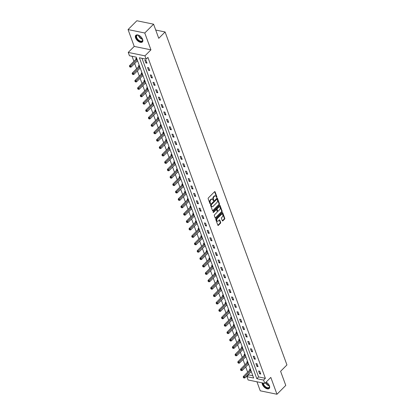 <?xml version="1.0" encoding="UTF-8"?>
<svg xmlns="http://www.w3.org/2000/svg" width="415" height="415" viewBox="0 0 415 415"><rect width="100%" height="100%" fill="white"/><g stroke="black" fill="none" stroke-linecap="round" stroke-linejoin="round"><path stroke-width="0.62" d="M216.77 197.343A0.41 0.265 101.6 0 0 216.889 196.777L215.079 191.829A0.586 0.373 101.6 0 0 214.565 191.709L208.34 197.945A0.586 0.373 101.6 0 0 208.169 198.754L209.98 203.703A0.41 0.265 101.6 0 0 210.462 203.22L210.229 202.577A1.878 1.198 101.6 0 1 210.789 199.978L211.308 199.459A1.878 1.198 101.6 0 1 212.231 199.112A1.878 1.198 101.6 0 1 212.957 199.843L213.191 200.481A0.41 0.265 101.6 0 0 213.678 199.999L213.44 199.356A1.878 1.198 101.6 0 1 214.005 196.757L214.519 196.238A1.878 1.198 101.6 0 1 215.447 195.89A1.878 1.198 101.6 0 1 216.174 196.622L216.407 197.26A0.41 0.265 101.6 0 0 216.77 197.343M216.376 197.177A0.41 0.265 101.6 0 0 216.438 196.684L214.628 191.735A0.586 0.373 101.6 0 0 214.602 191.673M209.949 203.62A0.41 0.265 101.6 0 0 210.011 203.127L209.777 202.489L210.229 202.577M213.16 200.398A0.41 0.265 101.6 0 0 213.227 199.906L212.988 199.267L213.44 199.356M262.166 382.863A4.669 2.583 -135.1 0 0 262.399 384.456A4.669 2.583 -135.1 0 0 265.662 388.227A4.669 2.583 -135.1 0 0 269.226 388.476A4.669 2.583 -135.1 0 0 269.444 385.903A4.669 2.583 -135.1 0 0 266.129 382.096M142.63 39.368A4.669 2.583 -135.1 0 0 139.367 35.591A4.669 2.583 -135.1 0 0 135.804 35.348A4.669 2.583 -135.1 0 0 135.586 37.921A4.669 2.583 -135.1 0 0 138.849 41.692A4.669 2.583 -135.1 0 0 142.412 41.941A4.669 2.583 -135.1 0 0 142.63 39.368M222.331 220.744A0.586 0.373 101.6 0 0 222.85 220.863L224.593 219.115A0.586 0.373 101.6 0 0 224.769 218.306L222.756 212.807A0.586 0.373 101.6 0 0 222.243 212.688L216.018 218.923A0.586 0.373 101.6 0 0 215.847 219.737L217.854 225.231A0.586 0.373 101.6 0 0 218.373 225.35L220.479 223.239A0.586 0.373 101.6 0 0 220.656 222.424L219.794 220.075A0.586 0.373 101.6 0 0 219.281 219.955L218.233 221.003A1.572 1.001 101.6 0 1 217.46 221.299A1.572 1.001 101.6 0 1 216.749 220.147A1.572 1.001 101.6 0 1 217.32 218.513L221.418 214.405A1.572 1.001 101.6 0 1 222.191 214.114A1.572 1.001 101.6 0 1 222.902 215.261A1.572 1.001 101.6 0 1 222.331 216.9L221.646 217.579A0.586 0.373 101.6 0 0 221.47 218.394L222.331 220.744M263.608 380.083L264.822 383.408L248.108 379.974L246.889 376.654L253.669 378.044L136.229 57.13L129.454 55.735L128.235 52.415L144.949 55.849L146.168 59.169L139.388 57.778L256.828 378.693L263.608 380.083L265.367 378.319L147.927 57.405L146.168 59.169M153.581 24.184L144.773 33.003L128.059 29.574L136.862 20.75L153.581 24.184L158.753 38.32L165.092 31.971L286.941 364.935L280.602 371.29L285.774 385.426L276.971 394.25L270.808 377.406L264.822 383.408M128.059 29.574L134.221 46.418L150.941 49.847L144.773 33.003M150.941 49.847L144.949 55.849M219.291 204.631A0.586 0.373 101.6 0 0 219.468 203.822L217.46 198.323A0.586 0.373 101.6 0 0 216.941 198.204L210.721 204.439A0.586 0.373 101.6 0 0 210.545 205.254L212.558 210.747A0.586 0.373 101.6 0 0 213.071 210.867L219.291 204.631L218.84 204.538A0.586 0.373 101.6 0 0 219.016 203.729L217.004 198.23A0.586 0.373 101.6 0 0 216.978 198.173M220.106 205.565L222.118 211.064A0.586 0.373 101.6 0 1 221.942 211.873L215.722 218.108A0.586 0.373 101.6 0 1 215.203 217.989L214.342 215.639A0.586 0.373 101.6 0 1 214.519 214.825L217.045 212.298A0.586 0.373 101.6 0 0 217.216 211.484L216.646 209.923A0.586 0.373 101.6 0 0 216.132 209.803L213.502 212.439A0.41 0.265 101.6 0 1 213.263 211.785L219.592 205.446A0.586 0.373 101.6 0 1 220.106 205.565L219.654 205.472L221.667 210.97L222.118 211.064M256.952 381.79L260.257 390.816L276.971 394.25M165.092 31.971L155.724 30.046M141.992 58.313L258.592 376.929L265.367 378.319M144.84 60.108L145.883 62.95L147.014 63.184L145.971 60.336L144.84 60.108M147.553 67.505L148.591 70.353L149.722 70.586L148.679 67.738L147.553 67.505M150.261 74.908L151.299 77.755L152.429 77.989L151.387 75.141L150.261 74.908M152.969 82.31L154.012 85.158L155.137 85.386L154.1 82.544L152.969 82.31M155.677 89.713L156.72 92.555L157.845 92.789L156.808 89.941L155.677 89.713M158.385 97.11L159.427 99.958L160.558 100.191L159.516 97.343L158.385 97.11M161.093 104.513L162.135 107.361L163.266 107.594L162.224 104.746L161.093 104.513M163.8 111.915L164.843 114.763L165.974 114.991L164.931 112.149L163.8 111.915M166.508 119.318L167.551 122.166L168.682 122.394L167.639 119.546L166.508 119.318M169.221 126.72L170.259 129.563L171.39 129.796L170.347 126.949L169.221 126.72M171.929 134.118L172.967 136.966L174.098 137.199L173.055 134.351L171.929 134.118M174.637 141.52L175.68 144.368L176.806 144.602L175.768 141.754L174.637 141.52M177.345 148.923L178.388 151.771L179.513 151.999L178.476 149.156L177.345 148.923M180.053 156.325L181.096 159.168L182.226 159.401L181.184 156.554L180.053 156.325M182.761 163.723L183.804 166.571L184.934 166.804L183.892 163.956L182.761 163.723M185.469 171.125L186.511 173.973L187.642 174.207L186.6 171.359L185.469 171.125M188.177 178.528L189.219 181.376L190.35 181.604L189.307 178.761L188.177 178.528M190.89 185.93L191.927 188.778L193.058 189.007L192.015 186.159L190.89 185.93M193.597 193.333L194.64 196.176L195.766 196.409L194.723 193.561L193.597 193.333M196.305 200.73L197.348 203.578L198.474 203.812L197.436 200.964L196.305 200.73M199.013 208.133L200.056 210.981L201.182 211.214L200.144 208.366L199.013 208.133M201.721 215.535L202.764 218.383L203.895 218.612L202.852 215.769L201.721 215.535M204.429 222.938L205.472 225.781L206.603 226.014L205.56 223.166L204.429 222.938M207.137 230.335L208.18 233.183L209.31 233.417L208.268 230.569L207.137 230.335M209.845 237.738L210.887 240.586L212.018 240.819L210.976 237.971L209.845 237.738M212.558 245.141L213.595 247.988L214.726 248.217L213.684 245.374L212.558 245.141M215.266 252.543L216.308 255.386L217.434 255.619L216.391 252.771L215.266 252.543M217.974 259.94L219.016 262.788L220.142 263.022L219.104 260.174L217.974 259.94M220.681 267.343L221.724 270.191L222.85 270.424L221.812 267.576L220.681 267.343M223.389 274.746L224.432 277.594L225.563 277.827L224.52 274.979L223.389 274.746M226.097 282.148L227.14 284.996L228.271 285.224L227.228 282.382L226.097 282.148M228.805 289.551L229.848 292.393L230.979 292.627L229.936 289.779L228.805 289.551M231.513 296.948L232.556 299.796L233.687 300.029L232.644 297.182L231.513 296.948M234.226 304.351L235.264 307.199L236.394 307.432L235.352 304.584L234.226 304.351M236.934 311.753L237.977 314.601L239.102 314.829L238.06 311.987L236.934 311.753M239.642 319.156L240.684 321.999L241.81 322.232L240.773 319.384L239.642 319.156M242.35 326.553L243.392 329.401L244.518 329.635L243.481 326.787L242.35 326.553M245.058 333.956L246.1 336.804L247.231 337.037L246.188 334.189L245.058 333.956M247.765 341.358L248.808 344.206L249.939 344.434L248.896 341.592L247.765 341.358M250.473 348.761L251.516 351.609L252.647 351.837L251.604 348.989L250.473 348.761M253.181 356.163L254.224 359.006L255.355 359.24L254.312 356.392L253.181 356.163M255.894 363.561L256.932 366.409L258.063 366.642L257.02 363.794L255.894 363.561M258.602 370.963L259.645 373.811L260.77 374.045L259.728 371.197L258.602 370.963M132.053 56.269L133.895 61.301M134.693 63.485L136.602 68.703M137.401 70.887L139.31 76.106M140.109 78.29L142.018 83.503M142.817 85.687L144.731 90.906M145.53 93.09L147.439 98.308M148.238 100.492L150.147 105.711M150.946 107.895L152.855 113.113M153.654 115.297L155.563 120.511M156.362 122.695L158.271 127.913M159.07 130.097L160.978 135.316M161.777 137.5L163.686 142.719M164.485 144.902L166.399 150.116M167.198 152.3L169.107 157.518M169.906 159.702L171.815 164.921M172.614 167.105L174.523 172.324M175.322 174.507L177.231 179.726M178.03 181.91L179.939 187.124M180.738 189.307L182.647 194.526M183.446 196.71L185.355 201.929M186.153 204.113L188.068 209.331M188.867 211.515L190.776 216.729M191.574 218.913L193.483 224.131M194.282 226.315L196.191 231.534M196.99 233.718L198.899 238.936M199.698 241.12L201.607 246.334M202.406 248.518L204.315 253.736M205.114 255.92L207.023 261.139M207.822 263.323L209.736 268.541M210.535 270.725L212.444 275.944M213.243 278.128L215.152 283.341M215.95 285.525L217.859 290.744M218.658 292.928L220.567 298.146M221.366 300.33L223.275 305.549M224.074 307.733L225.983 312.946M226.782 315.13L228.691 320.349M229.49 322.533L231.404 327.751M232.203 329.935L234.112 335.154M234.911 337.338L236.82 342.557M237.619 344.74L239.528 349.954M240.327 352.138L242.236 357.357M243.034 359.54L244.943 364.759M245.742 366.943L247.651 372.162M248.45 374.346L248.652 374.89L252.823 375.746M136.706 58.437L135.809 58.25L136.089 59.018M137.038 61.135L137.749 61.28M139.414 65.835L138.517 65.653L138.797 66.421M139.746 68.537L140.457 68.683M142.122 73.237L141.225 73.05L141.505 73.823M142.454 75.94L143.165 76.085M144.83 80.64L143.932 80.453L144.213 81.221M145.162 83.342L145.873 83.488M147.543 88.042L146.64 87.856L146.92 88.623M147.875 90.74L148.58 90.885M150.251 95.44L149.348 95.258L149.633 96.026M150.583 98.142L151.288 98.288M152.959 102.842L152.056 102.661L152.341 103.428M153.291 105.545L154.001 105.69M155.667 110.245L154.769 110.058L155.049 110.826M155.999 112.947L156.709 113.093M158.374 117.647L157.477 117.461L157.757 118.228M158.706 120.345L159.417 120.49M161.082 125.045L160.185 124.863L160.465 125.631M161.414 127.747L162.125 127.893M163.79 132.447L162.893 132.266L163.173 133.033M164.122 135.15L164.833 135.295M166.498 139.85L165.601 139.663L165.881 140.431M166.83 142.553L167.541 142.698M169.211 147.252L168.308 147.066L168.589 147.833M169.543 149.95L170.249 150.1M171.919 154.655L171.016 154.468L171.302 155.236M172.251 157.352L172.956 157.498M174.627 162.052L173.724 161.871L174.01 162.638M174.959 164.755L175.669 164.9M177.335 169.455L176.437 169.273L176.717 170.041M177.667 172.158L178.377 172.303M180.043 176.857L179.145 176.671L179.425 177.438M180.375 179.56L181.085 179.705M182.75 184.26L181.853 184.073L182.133 184.841M183.082 186.958L183.793 187.103M185.458 191.657L184.561 191.476L184.841 192.244M185.79 194.36L186.501 194.505M188.166 199.06L187.269 198.878L187.549 199.646M188.498 201.763L189.209 201.908M190.879 206.463L189.977 206.276L190.257 207.044M191.211 209.165L191.917 209.31M193.587 213.865L192.685 213.678L192.97 214.446M193.919 216.563L194.625 216.713M196.295 221.268L195.392 221.081L195.678 221.849M196.627 223.965L197.338 224.11M199.003 228.665L198.105 228.483L198.386 229.251M199.335 231.368L200.046 231.513M201.711 236.068L200.813 235.886L201.093 236.654M202.043 238.77L202.753 238.916M204.419 243.47L203.521 243.283L203.801 244.051M204.751 246.173L205.461 246.318M207.126 250.873L206.229 250.686L206.509 251.454M207.459 253.57L208.169 253.715M209.834 258.27L208.937 258.089L209.217 258.856M210.166 260.973L210.877 261.118M212.547 265.673L211.645 265.491L211.925 266.259M212.879 268.375L213.585 268.521M215.255 273.075L214.353 272.888L214.638 273.656M215.587 275.778L216.293 275.923M217.963 280.478L217.061 280.291L217.346 281.059M218.295 283.175L219.006 283.326M220.671 287.88L219.774 287.694L220.054 288.461M221.003 290.578L221.714 290.723M223.379 295.278L222.482 295.096L222.762 295.864M223.711 297.98L224.422 298.126M226.087 302.68L225.189 302.494L225.47 303.266M226.419 305.383L227.13 305.528M228.795 310.083L227.897 309.896L228.177 310.664M229.127 312.786L229.837 312.931M231.503 317.485L230.605 317.299L230.885 318.066M231.835 320.183L232.545 320.328M234.216 324.883L233.313 324.701L233.593 325.469M234.548 327.585L235.253 327.731M236.924 332.285L236.021 332.104L236.306 332.872M237.256 334.988L237.961 335.133M239.631 339.688L238.729 339.501L239.014 340.269M239.963 342.391L240.674 342.536M242.339 347.09L241.442 346.904L241.722 347.671M242.671 349.788L243.382 349.933M245.047 354.493L244.15 354.306L244.43 355.074M245.379 357.19L246.09 357.336M247.755 361.89L246.858 361.709L247.138 362.477M248.087 364.593L248.798 364.738M250.463 369.293L249.565 369.106L249.846 369.879M250.795 371.996L251.506 372.141M248.652 374.89L246.889 376.654M134.221 46.418L128.235 52.415M258.592 376.929L256.828 378.693M145.883 62.95L146.651 62.188M148.591 70.353L149.359 69.585M151.299 77.755L152.066 76.988M154.012 85.158L154.774 84.39M156.72 92.555L157.482 91.793M159.427 99.958L160.19 99.195M162.135 107.361L162.898 106.593M164.843 114.763L165.606 113.995M167.551 122.166L168.319 121.398M170.259 129.563L171.027 128.8M172.967 136.966L173.735 136.198M175.68 144.368L176.442 143.6M178.388 151.771L179.15 151.003M181.096 159.168L181.858 158.406M183.804 166.571L184.566 165.808M186.511 173.973L187.274 173.205M189.219 181.376L189.987 180.608M191.927 188.778L192.695 188.011M194.64 196.176L195.403 195.413M197.348 203.578L198.111 202.811M200.056 210.981L200.819 210.213M202.764 218.383L203.526 217.616M205.472 225.781L206.234 225.018M208.18 233.183L208.942 232.421M210.887 240.586L211.655 239.818M213.595 247.988L214.363 247.221M216.308 255.386L217.071 254.623M219.016 262.788L219.779 262.026M221.724 270.191L222.487 269.423M224.432 277.594L225.195 276.826M227.14 284.996L227.902 284.228M229.848 292.393L230.61 291.631M232.556 299.796L233.323 299.028M235.264 307.199L236.031 306.431M237.977 314.601L238.739 313.833M240.684 321.999L241.447 321.236M243.392 329.401L244.155 328.639M246.1 336.804L246.863 336.036M248.808 344.206L249.571 343.438M251.516 351.609L252.279 350.841M254.224 359.006L254.992 358.244M256.932 366.409L257.699 365.641M259.645 373.811L260.407 373.044M215.447 195.89L214.991 195.797A1.878 1.198 101.6 0 0 214.067 196.145L214.519 196.238M212.988 199.267A1.878 1.198 101.6 0 1 213.549 196.669L214.067 196.145M212.231 199.112L211.78 199.018A1.878 1.198 101.6 0 0 210.856 199.366L211.308 199.459M209.777 202.489A1.878 1.198 101.6 0 1 210.338 199.89L210.856 199.366M212.584 210.81A0.586 0.373 101.6 0 0 212.62 210.773L218.84 204.538M217.159 199.325A0.41 0.265 101.6 0 0 216.801 199.236L211.339 204.714A0.41 0.265 101.6 0 0 211.214 205.28L211.463 205.954A1.878 1.198 101.6 0 0 212.19 206.691A1.878 1.198 101.6 0 0 213.113 206.338L216.848 202.598A1.878 1.198 101.6 0 0 217.408 199.999L217.159 199.325M217.004 199.164L216.552 199.07A0.41 0.265 101.6 0 0 216.35 199.148L216.801 199.236M212.19 206.691L211.738 206.597A1.878 1.198 101.6 0 1 211.012 205.861L210.763 205.186A0.41 0.265 101.6 0 1 210.887 204.621L216.35 199.148M215.235 218.051A0.586 0.373 101.6 0 0 215.271 218.015L221.491 211.78A0.586 0.373 101.6 0 0 221.667 210.97M216.423 209.694L215.966 209.601A0.586 0.373 101.6 0 0 215.681 209.715L213.123 212.278M219.66 209.674A1.572 1.001 101.6 0 0 220.235 208.034A1.572 1.001 101.6 0 0 219.525 206.888A1.572 1.001 101.6 0 0 218.752 207.184L217.304 208.626A0.586 0.373 101.6 0 0 217.133 209.44L217.704 211.002A0.586 0.373 101.6 0 0 218.217 211.121L219.66 209.674M219.525 206.888L219.068 206.794A1.572 1.001 101.6 0 0 218.3 207.09L218.752 207.184M217.932 211.23L217.481 211.136A0.586 0.373 101.6 0 1 217.253 210.908L216.682 209.347A0.586 0.373 101.6 0 1 216.853 208.538L218.3 207.09M222.191 214.114L221.74 214.021A1.572 1.001 101.6 0 0 220.967 214.311L221.418 214.405M217.46 221.299L217.009 221.205A1.572 1.001 101.6 0 1 216.298 220.054A1.572 1.001 101.6 0 1 216.869 218.42L220.967 214.311M217.88 225.293A0.586 0.373 101.6 0 0 217.922 225.257L220.028 223.146A0.586 0.373 101.6 0 0 220.204 222.331L219.343 219.981A0.586 0.373 101.6 0 0 219.317 219.919M222.357 220.806A0.586 0.373 101.6 0 0 222.399 220.775L224.142 219.021A0.586 0.373 101.6 0 0 224.318 218.212L222.305 212.713A0.586 0.373 101.6 0 0 222.279 212.656M136.421 58.375L136.047 59.096A0.597 0.384 -78.4 0 1 135.928 59.262L129.516 65.689L130.647 65.918L131.083 67.106L137.49 60.683A0.597 0.384 -78.4 0 1 137.521 60.657M137.085 59.47A0.597 0.384 -78.4 0 1 137.059 59.495L129.983 66.665L129.532 66.571L130.154 67.137L129.983 66.665M131.083 67.106L130.154 67.137M129.532 66.571L129.516 65.689M142.236 38.517A4.041 2.236 44.9 0 1 142.578 39.441A4.041 2.236 44.9 0 1 141.93 41.448A4.041 2.236 44.9 0 1 137.334 39.42A4.041 2.236 44.9 0 1 136.851 35.275A4.041 2.236 44.9 0 1 138.299 35.176A4.041 2.236 44.9 0 1 139.227 35.514M137.215 35.327A3.74 2.07 -135.1 0 0 136.919 35.54A3.74 2.07 -135.1 0 0 137.879 39.409A3.74 2.07 -135.1 0 0 141.92 41.044A3.74 2.07 -135.1 0 0 142.215 40.826A3.74 2.07 -135.1 0 0 142.542 39.311A3.74 2.07 44.9 0 1 138.423 35.208A3.74 2.07 -135.1 0 0 137.215 35.327M141.603 37.573A2.946 1.629 44.9 0 1 140.171 36.141M136.042 35.151A4.638 2.568 -135.1 0 0 137.355 39.944A4.638 2.568 -135.1 0 0 142.304 41.905A4.638 2.568 -135.1 0 0 142.604 41.702M269.05 385.053A4.041 2.236 44.9 0 1 269.252 385.525A4.041 2.236 44.9 0 1 269.392 385.981A4.041 2.236 44.9 0 1 267.151 388.046A4.041 2.236 44.9 0 1 263.157 384.269A4.041 2.236 44.9 0 1 262.944 383.019M263.354 383.107A3.74 2.07 -135.1 0 0 263.556 384.14A3.74 2.07 -135.1 0 0 266.171 387.164A3.74 2.07 -135.1 0 0 269.029 387.361A3.74 2.07 -135.1 0 0 269.356 385.846M262.451 382.921A4.638 2.568 -135.1 0 0 262.705 384.181A4.638 2.568 -135.1 0 0 265.88 387.885A4.638 2.568 -135.1 0 0 269.418 388.238M268.422 384.108A2.946 1.629 44.9 0 1 266.99 382.682M139.129 65.778L138.755 66.499A0.597 0.384 -78.4 0 1 138.636 66.665L132.229 73.087L133.355 73.32L133.791 74.508L140.197 68.081A0.597 0.384 -78.4 0 1 140.228 68.055M139.793 66.867A0.597 0.384 -78.4 0 1 139.767 66.898L132.691 74.067L132.24 73.974L132.862 74.539L132.691 74.067M133.791 74.508L132.862 74.539M132.24 73.974L132.229 73.087M141.837 73.18L141.463 73.901A0.597 0.384 -78.4 0 1 141.344 74.067L134.937 80.489L136.063 80.723L136.499 81.905L142.91 75.483A0.597 0.384 -78.4 0 1 142.936 75.457M142.501 74.269A0.597 0.384 -78.4 0 1 142.475 74.301L135.399 81.465L134.948 81.376L135.57 81.942L135.399 81.465M136.499 81.905L135.57 81.942M134.948 81.376L134.937 80.489M144.544 80.583L144.171 81.304A0.597 0.384 -78.4 0 1 144.052 81.47L137.645 87.892L138.776 88.125L139.207 89.308L145.618 82.886A0.597 0.384 -78.4 0 1 145.644 82.86M145.209 81.672A0.597 0.384 -78.4 0 1 145.183 81.698L138.107 88.867L137.656 88.774L138.283 89.344L138.107 88.867M139.207 89.308L138.283 89.344M137.656 88.774L137.645 87.892M147.258 87.98L146.879 88.701A0.597 0.384 -78.4 0 1 146.76 88.867L140.353 95.294L141.484 95.523L141.914 96.711L148.326 90.288A0.597 0.384 -78.4 0 1 148.352 90.263M147.916 89.075A0.597 0.384 -78.4 0 1 147.89 89.1L140.815 96.27L140.363 96.176L140.991 96.742L140.815 96.27M141.914 96.711L140.991 96.742M140.363 96.176L140.353 95.294M149.965 95.383L149.592 96.104A0.597 0.384 -78.4 0 1 149.473 96.27L143.061 102.692L144.192 102.925L144.622 104.113L151.034 97.691A0.597 0.384 -78.4 0 1 151.06 97.665M150.624 96.472A0.597 0.384 -78.4 0 1 150.598 96.503L143.523 103.672L143.071 103.579L143.699 104.144L143.523 103.672M144.622 104.113L143.699 104.144M143.071 103.579L143.061 102.692M152.673 102.785L152.3 103.506A0.597 0.384 -78.4 0 1 152.181 103.672L145.769 110.094L146.9 110.328L147.335 111.516L153.742 105.088A0.597 0.384 -78.4 0 1 153.768 105.062M153.337 103.875A0.597 0.384 -78.4 0 1 153.306 103.906L146.23 111.07L145.779 110.981L146.407 111.547L146.23 111.07M147.335 111.516L146.407 111.547M145.779 110.981L145.769 110.094M155.381 110.188L155.008 110.909A0.597 0.384 -78.4 0 1 154.888 111.075L148.477 117.497L149.607 117.73L150.043 118.913L156.45 112.491A0.597 0.384 -78.4 0 1 156.481 112.465M156.045 111.277A0.597 0.384 -78.4 0 1 156.019 111.303L148.944 118.472L148.487 118.379L149.115 118.949L148.944 118.472M150.043 118.913L149.115 118.949M148.487 118.379L148.477 117.497M158.089 117.585L157.716 118.311A0.597 0.384 -78.4 0 1 157.596 118.477L151.185 124.899L152.315 125.128L152.751 126.316L159.158 119.894A0.597 0.384 -78.4 0 1 159.189 119.868M158.753 118.68A0.597 0.384 -78.4 0 1 158.727 118.706L151.651 125.875L151.2 125.781L151.823 126.347L151.651 125.875M152.751 126.316L151.823 126.347M151.2 125.781L151.185 124.899M160.797 124.988L160.423 125.709A0.597 0.384 -78.4 0 1 160.304 125.875L153.898 132.297L155.023 132.53L155.459 133.718L161.866 127.296A0.597 0.384 -78.4 0 1 161.897 127.27M161.461 126.077A0.597 0.384 -78.4 0 1 161.435 126.108L154.359 133.277L153.908 133.184L154.53 133.749L154.359 133.277M155.459 133.718L154.53 133.749M153.908 133.184L153.898 132.297M163.505 132.39L163.131 133.111A0.597 0.384 -78.4 0 1 163.012 133.277L156.605 139.699L157.731 139.933L158.167 141.121L164.579 134.693A0.597 0.384 -78.4 0 1 164.605 134.668M164.169 133.48A0.597 0.384 -78.4 0 1 164.143 133.511L157.067 140.68L156.616 140.586L157.238 141.152L157.067 140.68M158.167 141.121L157.238 141.152M156.616 140.586L156.605 139.699M166.213 139.793L165.839 140.514A0.597 0.384 -78.4 0 1 165.72 140.68L159.313 147.102L160.444 147.335L160.875 148.518L167.287 142.096A0.597 0.384 -78.4 0 1 167.312 142.07M166.877 140.882A0.597 0.384 -78.4 0 1 166.851 140.913L159.775 148.077L159.324 147.984L159.951 148.554L159.775 148.077M160.875 148.518L159.951 148.554M159.324 147.984L159.313 147.102M168.926 147.195L168.547 147.916A0.597 0.384 -78.4 0 1 168.428 148.082L162.021 154.505L163.152 154.738L163.583 155.921L169.994 149.499A0.597 0.384 -78.4 0 1 170.02 149.473M169.585 148.285A0.597 0.384 -78.4 0 1 169.559 148.311L162.483 155.48L162.032 155.386L162.659 155.957L162.483 155.48M163.583 155.921L162.659 155.957M162.032 155.386L162.021 154.505M171.634 154.593L171.26 155.314A0.597 0.384 -78.4 0 1 171.141 155.48L164.729 161.907L165.86 162.135L166.291 163.323L172.702 156.901A0.597 0.384 -78.4 0 1 172.728 156.875M172.292 155.687A0.597 0.384 -78.4 0 1 172.267 155.713L165.191 162.882L164.739 162.789L165.367 163.354L165.191 162.882M166.291 163.323L165.367 163.354M164.739 162.789L164.729 161.907M174.341 161.995L173.968 162.716A0.597 0.384 -78.4 0 1 173.849 162.882L167.437 169.304L168.568 169.538L169.004 170.726L175.41 164.304A0.597 0.384 -78.4 0 1 175.436 164.278M175.006 163.085A0.597 0.384 -78.4 0 1 174.974 163.116L167.899 170.285L167.447 170.192L168.075 170.757L167.899 170.285M169.004 170.726L168.075 170.757M167.447 170.192L167.437 169.304M177.049 169.398L176.676 170.119A0.597 0.384 -78.4 0 1 176.557 170.285L170.145 176.707L171.276 176.94L171.711 178.123L178.118 171.701A0.597 0.384 -78.4 0 1 178.149 171.675M177.713 170.487A0.597 0.384 -78.4 0 1 177.687 170.518L170.612 177.682L170.155 177.594L170.783 178.16L170.612 177.682M171.711 178.123L170.783 178.16M170.155 177.594L170.145 176.707M179.757 176.8L179.384 177.521A0.597 0.384 -78.4 0 1 179.264 177.687L172.853 184.11L173.984 184.343L174.419 185.526L180.826 179.104A0.597 0.384 -78.4 0 1 180.857 179.078M180.421 177.89A0.597 0.384 -78.4 0 1 180.395 177.916L173.32 185.085L172.868 184.991L173.491 185.562L173.32 185.085M174.419 185.526L173.491 185.562M172.868 184.991L172.853 184.11M182.465 184.198L182.092 184.924A0.597 0.384 -78.4 0 1 181.972 185.09L175.566 191.512L176.691 191.74L177.127 192.928L183.539 186.506A0.597 0.384 -78.4 0 1 183.565 186.48M183.129 185.292A0.597 0.384 -78.4 0 1 183.103 185.318L176.027 192.487L175.576 192.394L176.199 192.959L176.027 192.487M177.127 192.928L176.199 192.959M175.576 192.394L175.566 191.512M185.173 191.6L184.8 192.321A0.597 0.384 -78.4 0 1 184.68 192.487L178.274 198.91L179.399 199.143L179.835 200.331L186.247 193.909A0.597 0.384 -78.4 0 1 186.273 193.883M185.837 192.69A0.597 0.384 -78.4 0 1 185.811 192.721L178.735 199.89L178.284 199.797L178.907 200.362L178.735 199.89M179.835 200.331L178.907 200.362M178.284 199.797L178.274 198.91M187.881 199.003L187.507 199.724A0.597 0.384 -78.4 0 1 187.388 199.89L180.982 206.312L182.112 206.546L182.543 207.733L188.955 201.306A0.597 0.384 -78.4 0 1 188.981 201.28M188.545 200.092A0.597 0.384 -78.4 0 1 188.519 200.123L181.443 207.293L180.992 207.199L181.62 207.765L181.443 207.293M182.543 207.733L181.62 207.765M180.992 207.199L180.982 206.312M190.594 206.405L190.215 207.126A0.597 0.384 -78.4 0 1 190.096 207.293L183.689 213.715L184.82 213.948L185.251 215.131L191.663 208.709A0.597 0.384 -78.4 0 1 191.689 208.683M191.253 207.495A0.597 0.384 -78.4 0 1 191.227 207.526L184.151 214.69L183.7 214.597L184.327 215.167L184.151 214.69M185.251 215.131L184.327 215.167M183.7 214.597L183.689 213.715M193.302 213.808L192.928 214.529A0.597 0.384 -78.4 0 1 192.809 214.695L186.397 221.117L187.528 221.345L187.959 222.533L194.37 216.111A0.597 0.384 -78.4 0 1 194.396 216.085M193.961 214.897A0.597 0.384 -78.4 0 1 193.935 214.923L186.859 222.092L186.408 221.999L187.035 222.57L186.859 222.092M187.959 222.533L187.035 222.57M186.408 221.999L186.397 221.117M196.01 221.205L195.636 221.926A0.597 0.384 -78.4 0 1 195.517 222.092L189.105 228.52L190.236 228.748L190.672 229.936L197.078 223.514A0.597 0.384 -78.4 0 1 197.104 223.488M196.674 222.3A0.597 0.384 -78.4 0 1 196.643 222.326L189.567 229.495L189.116 229.402L189.743 229.967L189.567 229.495M190.672 229.936L189.743 229.967M189.116 229.402L189.105 228.52M198.718 228.608L198.344 229.329A0.597 0.384 -78.4 0 1 198.225 229.495L191.813 235.917L192.944 236.151L193.38 237.339L199.786 230.916A0.597 0.384 -78.4 0 1 199.817 230.89M199.382 229.697A0.597 0.384 -78.4 0 1 199.356 229.728L192.28 236.898L191.823 236.804L192.451 237.37L192.28 236.898M193.38 237.339L192.451 237.37M191.823 236.804L191.813 235.917M201.425 236.011L201.052 236.732A0.597 0.384 -78.4 0 1 200.933 236.898L194.521 243.32L195.652 243.553L196.088 244.736L202.494 238.314A0.597 0.384 -78.4 0 1 202.525 238.288M202.089 237.1A0.597 0.384 -78.4 0 1 202.064 237.131L194.988 244.295L194.536 244.207L195.159 244.772L194.988 244.295M196.088 244.736L195.159 244.772M194.536 244.207L194.521 243.32M204.133 243.413L203.76 244.134A0.597 0.384 -78.4 0 1 203.641 244.3L197.234 250.722L198.36 250.956L198.795 252.138L205.207 245.716A0.597 0.384 -78.4 0 1 205.233 245.69M204.797 244.502A0.597 0.384 -78.4 0 1 204.771 244.528L197.696 251.698L197.244 251.604L197.867 252.175L197.696 251.698M198.795 252.138L197.867 252.175M197.244 251.604L197.234 250.722M206.841 250.81L206.468 251.532A0.597 0.384 -78.4 0 1 206.348 251.698L199.942 258.125L201.068 258.353L201.503 259.541L207.915 253.119A0.597 0.384 -78.4 0 1 207.941 253.093M207.505 251.905A0.597 0.384 -78.4 0 1 207.479 251.931L200.404 259.1L199.952 259.007L200.575 259.572L200.404 259.1M201.503 259.541L200.575 259.572M199.952 259.007L199.942 258.125M209.554 258.213L209.176 258.934A0.597 0.384 -78.4 0 1 209.056 259.1L202.65 265.522L203.781 265.756L204.211 266.944L210.623 260.521A0.597 0.384 -78.4 0 1 210.649 260.496M210.213 259.302A0.597 0.384 -78.4 0 1 210.187 259.334L203.111 266.503L202.66 266.409L203.288 266.975L203.111 266.503M204.211 266.944L203.288 266.975M202.66 266.409L202.65 265.522M212.262 265.616L211.883 266.337A0.597 0.384 -78.4 0 1 211.764 266.503L205.358 272.925L206.488 273.158L206.919 274.346L213.331 267.919A0.597 0.384 -78.4 0 1 213.357 267.893M212.921 266.705A0.597 0.384 -78.4 0 1 212.895 266.736L205.819 273.905L205.368 273.812L205.996 274.377L205.819 273.905M206.919 274.346L205.996 274.377M205.368 273.812L205.358 272.925M214.97 273.018L214.597 273.739A0.597 0.384 -78.4 0 1 214.477 273.905L208.065 280.327L209.196 280.561L209.627 281.744L216.039 275.321A0.597 0.384 -78.4 0 1 216.065 275.295M215.629 274.108A0.597 0.384 -78.4 0 1 215.603 274.139L208.527 281.303L208.076 281.209L208.704 281.78L208.527 281.303M209.627 281.744L208.704 281.78M208.076 281.209L208.065 280.327M217.678 280.416L217.304 281.142A0.597 0.384 -78.4 0 1 217.185 281.308L210.773 287.73L211.904 287.958L212.34 289.146L218.747 282.724A0.597 0.384 -78.4 0 1 218.772 282.698M218.342 281.51A0.597 0.384 -78.4 0 1 218.311 281.536L211.235 288.705L210.784 288.612L211.411 289.182L211.235 288.705M212.34 289.146L211.411 289.182M210.784 288.612L210.773 287.73M220.386 287.818L220.012 288.539A0.597 0.384 -78.4 0 1 219.893 288.705L213.481 295.132L214.612 295.361L215.048 296.549L221.454 290.127A0.597 0.384 -78.4 0 1 221.486 290.101M221.05 288.913A0.597 0.384 -78.4 0 1 221.024 288.939L213.948 296.108L213.492 296.014L214.119 296.58L213.948 296.108M215.048 296.549L214.119 296.58M213.492 296.014L213.481 295.132M223.094 295.221L222.72 295.942A0.597 0.384 -78.4 0 1 222.601 296.108L216.189 302.53L217.32 302.763L217.756 303.951L224.162 297.529A0.597 0.384 -78.4 0 1 224.193 297.503M223.758 296.31A0.597 0.384 -78.4 0 1 223.732 296.341L216.656 303.51L216.205 303.417L216.827 303.982L216.656 303.51M217.756 303.951L216.827 303.982M216.205 303.417L216.189 302.53M225.802 302.623L225.428 303.344A0.597 0.384 -78.4 0 1 225.309 303.51L218.902 309.932L220.028 310.166L220.464 311.349L226.875 304.926A0.597 0.384 -78.4 0 1 226.901 304.901M226.466 303.713A0.597 0.384 -78.4 0 1 226.44 303.744L219.364 310.908L218.913 310.819L219.535 311.385L219.364 310.908M220.464 311.349L219.535 311.385M218.913 310.819L218.902 309.932M228.509 310.026L228.136 310.747A0.597 0.384 -78.4 0 1 228.017 310.913L221.61 317.335L222.736 317.568L223.171 318.751L229.583 312.329A0.597 0.384 -78.4 0 1 229.609 312.303M229.173 311.115A0.597 0.384 -78.4 0 1 229.147 311.141L222.072 318.31L221.62 318.217L222.243 318.787L222.072 318.31M223.171 318.751L222.243 318.787M221.62 318.217L221.61 317.335M231.222 317.423L230.844 318.144A0.597 0.384 -78.4 0 1 230.724 318.31L224.318 324.738L225.449 324.966L225.879 326.154L232.291 319.732A0.597 0.384 -78.4 0 1 232.317 319.706M231.881 318.518A0.597 0.384 -78.4 0 1 231.855 318.544L224.78 325.713L224.328 325.619L224.956 326.185L224.78 325.713M225.879 326.154L224.956 326.185M224.328 325.619L224.318 324.738M233.93 324.826L233.552 325.547A0.597 0.384 -78.4 0 1 233.432 325.713L227.026 332.135L228.157 332.368L228.587 333.556L234.999 327.134A0.597 0.384 -78.4 0 1 235.025 327.108M234.589 325.915A0.597 0.384 -78.4 0 1 234.563 325.946L227.487 333.115L227.036 333.022L227.664 333.587L227.487 333.115M228.587 333.556L227.664 333.587M227.036 333.022L227.026 332.135M236.638 332.228L236.265 332.949A0.597 0.384 -78.4 0 1 236.145 333.115L229.734 339.537L230.865 339.771L231.295 340.959L237.707 334.532A0.597 0.384 -78.4 0 1 237.733 334.506M237.297 333.318A0.597 0.384 -78.4 0 1 237.271 333.349L230.195 340.518L229.744 340.425L230.372 340.99L230.195 340.518M231.295 340.959L230.372 340.99M229.744 340.425L229.734 339.537M239.346 339.631L238.973 340.352A0.597 0.384 -78.4 0 1 238.853 340.518L232.442 346.94L233.572 347.173L234.008 348.356L240.415 341.934A0.597 0.384 -78.4 0 1 240.441 341.908M240.01 340.72A0.597 0.384 -78.4 0 1 239.979 340.751L232.903 347.915L232.452 347.822L233.08 348.393L232.903 347.915M234.008 348.356L233.08 348.393M232.452 347.822L232.442 346.94M242.054 347.028L241.68 347.754A0.597 0.384 -78.4 0 1 241.561 347.92L235.149 354.343L236.28 354.571L236.716 355.759L243.123 349.337A0.597 0.384 -78.4 0 1 243.154 349.311M242.718 348.123A0.597 0.384 -78.4 0 1 242.692 348.149L235.616 355.318L235.16 355.224L235.787 355.795L235.616 355.318M236.716 355.759L235.787 355.795M235.16 355.224L235.149 354.343M244.762 354.431L244.388 355.152A0.597 0.384 -78.4 0 1 244.269 355.318L237.857 361.745L238.988 361.973L239.424 363.161L245.83 356.739A0.597 0.384 -78.4 0 1 245.862 356.713M245.426 355.525A0.597 0.384 -78.4 0 1 245.4 355.551L238.324 362.72L237.873 362.627L238.495 363.192L238.324 362.72M239.424 363.161L238.495 363.192M237.873 362.627L237.857 361.745M247.47 361.833L247.096 362.554A0.597 0.384 -78.4 0 1 246.977 362.72L240.57 369.143L241.696 369.376L242.132 370.564L248.544 364.137A0.597 0.384 -78.4 0 1 248.569 364.111M248.134 362.923A0.597 0.384 -78.4 0 1 248.108 362.954L241.032 370.123L240.581 370.03L241.203 370.595L241.032 370.123M242.132 370.564L241.203 370.595M240.581 370.03L240.57 369.143M250.178 369.236L249.804 369.957A0.597 0.384 -78.4 0 1 249.685 370.123L243.278 376.545L244.404 376.779L244.84 377.961L251.251 371.539A0.597 0.384 -78.4 0 1 251.277 371.513M250.842 370.325A0.597 0.384 -78.4 0 1 250.816 370.356L243.74 377.52L243.289 377.432L243.911 377.998L243.74 377.52M244.84 377.961L243.911 377.998M243.289 377.432L243.278 376.545M216.438 196.684L216.889 196.777M210.011 203.127L210.462 203.22M213.227 199.906L213.678 199.999M213.549 196.669L214.005 196.757M210.338 199.89L210.789 199.978M214.628 191.735L215.079 191.829M212.62 210.773L213.071 210.867M217.004 198.23L217.46 198.323M219.016 203.729L219.468 203.822M210.887 204.621L211.339 204.714M210.763 205.186L211.214 205.28M211.012 205.861L211.463 205.954M221.491 211.78L221.942 211.873M215.271 218.015L215.722 218.108M215.681 209.715L216.132 209.803M213.149 212.366L213.502 212.439M216.853 208.538L217.304 208.626M216.682 209.347L217.133 209.44M217.253 210.908L217.704 211.002M216.869 218.42L217.32 218.513M219.343 219.981L219.794 220.075M220.204 222.331L220.656 222.424M220.028 223.146L220.479 223.239M217.922 225.257L218.373 225.35M222.305 212.713L222.756 212.807M224.318 218.212L224.769 218.306M224.142 219.021L224.593 219.115M222.399 220.775L222.85 220.863M136.047 59.096L137.023 59.298M135.928 59.262L137.059 59.495M138.75 35.311A3.616 2.002 -135.1 0 0 142.444 38.994M269.361 385.862A3.74 2.07 44.9 0 1 265.548 382.677M265.782 382.443A3.616 2.002 -135.1 0 0 269.257 385.535M138.755 66.499L139.731 66.701M138.636 66.665L139.767 66.898M141.463 73.901L142.438 74.103M141.344 74.067L142.475 74.301M144.171 81.304L145.146 81.501M144.052 81.47L145.183 81.698M146.879 88.701L147.854 88.903M146.76 88.867L147.89 89.1M149.592 96.104L150.567 96.306M149.473 96.27L150.598 96.503M152.3 103.506L153.275 103.709M152.181 103.672L153.306 103.906M155.008 110.909L155.983 111.106M154.888 111.075L156.019 111.303M157.716 118.311L158.691 118.508M157.596 118.477L158.727 118.706M160.423 125.709L161.399 125.911M160.304 125.875L161.435 126.108M163.131 133.111L164.107 133.314M163.012 133.277L164.143 133.511M165.839 140.514L166.814 140.711M165.72 140.68L166.851 140.913M168.547 147.916L169.522 148.114M168.428 148.082L169.559 148.311M171.26 155.314L172.235 155.516M171.141 155.48L172.267 155.713M173.968 162.716L174.943 162.919M173.849 162.882L174.974 163.116M176.676 170.119L177.651 170.321M176.557 170.285L177.687 170.518M179.384 177.521L180.359 177.719M179.264 177.687L180.395 177.916M182.092 184.924L183.067 185.121M181.972 185.09L183.103 185.318M184.8 192.321L185.775 192.524M184.68 192.487L185.811 192.721M187.507 199.724L188.483 199.926M187.388 199.89L188.519 200.123M190.215 207.126L191.191 207.324M190.096 207.293L191.227 207.526M192.928 214.529L193.904 214.726M192.809 214.695L193.935 214.923M195.636 221.926L196.611 222.129M195.517 222.092L196.643 222.326M198.344 229.329L199.319 229.531M198.225 229.495L199.356 229.728M201.052 236.732L202.027 236.934M200.933 236.898L202.064 237.131M203.76 244.134L204.735 244.331M203.641 244.3L204.771 244.528M206.468 251.532L207.443 251.734M206.348 251.698L207.479 251.931M209.176 258.934L210.151 259.136M209.056 259.1L210.187 259.334M211.883 266.337L212.859 266.539M211.764 266.503L212.895 266.736M214.597 273.739L215.572 273.936M214.477 273.905L215.603 274.139M217.304 281.142L218.28 281.339M217.185 281.308L218.311 281.536M220.012 288.539L220.988 288.741M219.893 288.705L221.024 288.939M222.72 295.942L223.695 296.144M222.601 296.108L223.732 296.341M225.428 303.344L226.403 303.547M225.309 303.51L226.44 303.744M228.136 310.747L229.111 310.944M228.017 310.913L229.147 311.141M230.844 318.144L231.819 318.346M230.724 318.31L231.855 318.544M233.552 325.547L234.527 325.749M233.432 325.713L234.563 325.946M236.265 332.949L237.24 333.152M236.145 333.115L237.271 333.349M238.973 340.352L239.948 340.549M238.853 340.518L239.979 340.751M241.68 347.754L242.656 347.952M241.561 347.92L242.692 348.149M244.388 355.152L245.364 355.354M244.269 355.318L245.4 355.551M247.096 362.554L248.071 362.757M246.977 362.72L248.108 362.954M249.804 369.957L250.779 370.154M249.685 370.123L250.816 370.356"/></g></svg>
